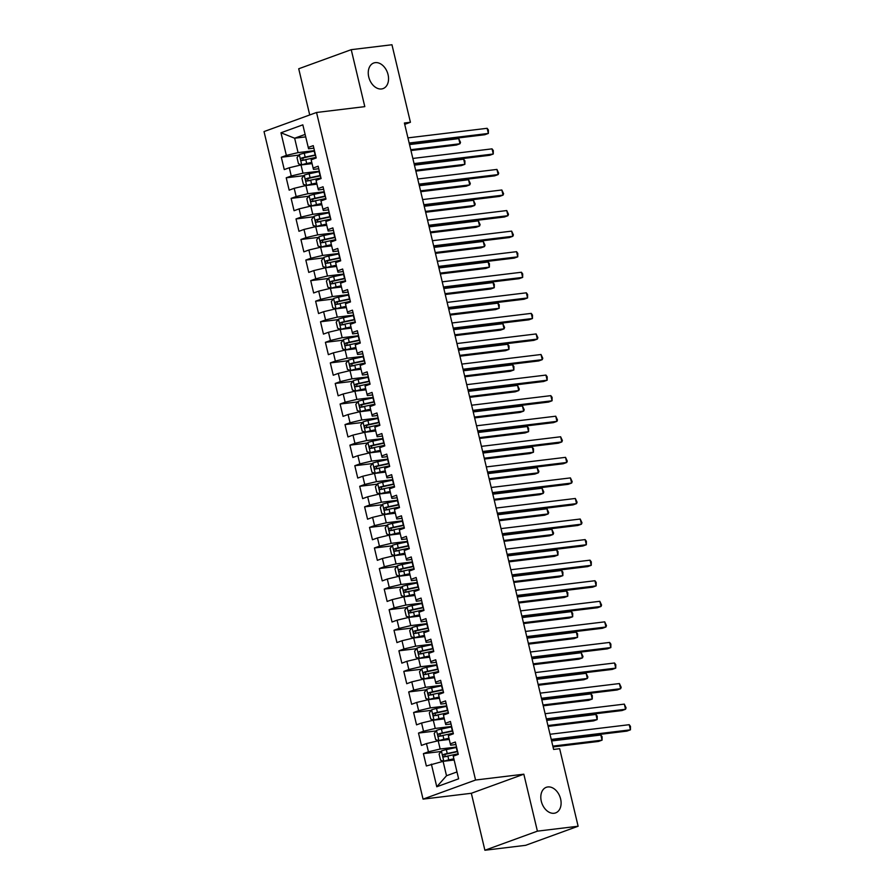 <?xml version="1.0" encoding="UTF-8"?>
<svg xmlns="http://www.w3.org/2000/svg" width="895" height="895" viewBox="0 0 895 895"><rect width="100%" height="100%" fill="white"/><g stroke="black" fill="none" stroke-linecap="round" stroke-linejoin="round"><path stroke-width="1.34" d="M547.818 786.951A13.615 9.599 -110 0 1 560.326 797.881A13.615 9.599 -110 0 1 555.605 812.906A13.615 9.599 -110 0 1 554.094 813.264A13.615 9.599 -110 0 1 541.587 802.334A13.615 9.599 -110 0 1 546.297 787.309A13.615 9.599 -110 0 1 547.818 786.951M375.262 62.639A13.615 9.599 -110 0 1 387.77 73.569A13.615 9.599 -110 0 1 383.06 88.594A13.615 9.599 -110 0 1 381.538 88.963A13.615 9.599 -110 0 1 369.031 78.033A13.615 9.599 -110 0 1 373.741 62.997A13.615 9.599 -110 0 1 375.262 62.639M484.9 850.25L537.403 831.153L523.832 774.186L471.329 793.283L484.9 850.25L525.622 845.327L578.125 826.23L559.655 748.701L553.625 749.428L404.395 123.007L410.425 122.279L391.954 44.75L351.232 49.672L298.717 68.77L309.726 114.963M471.329 793.283L423.055 799.123L264.025 131.576L316.539 112.479L475.569 780.026L423.055 799.123M305.698 136.879L294.645 138.222L280.974 132.784L286.355 155.406L281.321 157.24L284.263 169.58L289.298 167.745L291.255 175.979L286.221 177.803L289.163 190.143L294.198 188.319L296.156 196.542L291.121 198.377L294.063 210.717L299.098 208.882L301.056 217.105L296.021 218.939L298.964 231.279L303.998 229.444L305.956 237.667L300.921 239.502L303.864 251.842L308.898 250.007L310.856 258.241L305.822 260.065L308.753 272.404L313.798 270.581L315.756 278.804L310.722 280.638L313.653 292.978L318.698 291.143L320.656 299.366L315.622 301.201L318.553 313.541L323.598 311.706L325.556 319.929L320.522 321.764L323.453 334.103L328.499 332.269L330.456 340.503L325.411 342.326L328.353 354.666L333.399 352.843L335.356 361.065L330.311 362.9L333.253 375.24L338.288 373.405L340.257 381.628L335.211 383.463L338.153 395.803L343.188 393.968L345.157 402.191L340.111 404.025L343.053 416.365L348.088 414.53L350.046 422.764L345.011 424.588L347.954 436.928L352.988 435.093L354.946 443.327L349.911 445.162L352.854 457.49L357.888 455.667L359.846 463.89L354.812 465.724L357.754 478.064L362.788 476.229L364.746 484.452L359.712 486.287L362.654 498.627L367.688 496.792L369.646 505.015L364.612 506.85L367.554 519.189L372.589 517.355L374.546 525.589L369.512 527.412L372.454 539.752L377.489 537.929L379.446 546.151L374.412 547.986L377.343 560.326L382.389 558.491L384.347 566.714L379.312 568.549L382.243 580.889L387.289 579.054L389.247 587.277L384.212 589.111L387.143 601.451L392.189 599.616L394.147 607.85L389.112 609.674L392.044 622.014L397.089 620.19L399.047 628.413L394.001 630.248L396.944 642.588L401.989 640.753L403.947 648.976L398.901 650.81L401.844 663.15L406.878 661.315L408.847 669.538L403.802 671.373L406.744 683.713L411.778 681.878L413.747 690.112L408.702 691.936L411.644 704.275L416.678 702.452L418.636 710.675L413.602 712.509L416.544 724.849L421.579 723.015L423.536 731.237L418.502 733.072L421.444 745.412L426.479 743.577L428.436 751.8L423.402 753.635L426.344 765.975L443.092 761.343L446.515 775.741L456.987 771.937M280.974 132.784L302.823 124.841L308.574 148.794L313.854 148.156M446.515 775.741L436.771 786.761L458.62 778.818L453.239 756.197L458.274 754.362L455.331 742.022L450.297 743.857L448.339 735.634L453.373 733.799L450.431 721.459L445.397 723.294L443.439 715.06L448.473 713.237L445.531 700.897L440.497 702.732L438.539 694.498L443.573 692.663L440.631 680.334L435.596 682.158L433.639 673.935L438.673 672.1L435.731 659.76L430.696 661.595L428.739 653.372L433.773 651.538L430.842 639.198L425.796 641.033L423.838 632.81L428.873 630.975L425.942 618.635L420.896 620.47L418.938 612.236L423.973 610.412L421.042 598.073L415.996 599.896L414.038 591.673L419.073 589.839L416.141 577.499L411.096 579.333L409.138 571.111L414.184 569.276L411.241 556.936L406.196 558.771L404.238 550.548L409.283 548.713L406.341 536.373L401.307 538.208L399.338 529.974L404.383 528.151L401.441 515.811L396.407 517.634L394.438 509.412L399.483 507.577L396.541 495.237L391.507 497.072L389.549 488.849L394.583 487.014L391.641 474.674L386.606 476.509L384.649 468.286L389.683 466.452L386.741 454.112L381.706 455.947L379.748 447.713L384.783 445.889L381.841 433.549L376.806 435.373L374.848 427.15L379.883 425.315L376.94 412.975L371.906 414.81L369.948 406.587L374.983 404.753L372.04 392.413L367.006 394.247L365.048 386.025L370.082 384.19L367.14 371.85L362.106 373.685L360.148 365.451L365.182 363.627L362.251 351.287L357.206 353.122L355.248 344.888L360.282 343.053L357.351 330.725L352.306 332.548L350.348 324.326L355.382 322.491L352.451 310.151L347.405 311.986L345.448 303.763L350.482 301.928L347.551 289.588L342.505 291.423L340.547 283.2L345.593 281.366L342.651 269.026L337.605 270.861L335.647 262.627L340.693 260.803L337.751 248.463L332.716 250.287L330.747 242.064L335.793 240.229L332.85 227.889L327.816 229.724L325.847 221.501L330.893 219.667L327.95 207.327L322.916 209.161L320.958 200.939L325.993 199.104L323.05 186.764L318.016 188.599L316.058 180.365L321.092 178.541L318.15 166.201L313.116 168.025L311.158 159.802L316.192 157.967L313.25 145.628L308.216 147.462M436.771 786.761L431.379 764.14M456.528 747.023L440.15 749.014L438.192 740.78L449.245 739.449M428.436 751.8L440.15 749.014M426.479 743.577L438.192 740.78M451.628 726.46L435.25 728.44L433.292 720.218L444.345 718.875M423.536 731.237L435.25 728.44M421.579 723.015L433.292 720.218M450.297 743.857L450.655 745.188L455.935 744.55M446.728 705.898L430.35 707.878L428.392 699.655L439.445 698.313M418.636 710.675L430.35 707.878M416.678 702.452L428.392 699.655M445.397 723.294L445.755 724.626L451.035 723.988M441.828 685.335L425.449 687.315L423.492 679.092L434.545 677.75M413.747 690.112L425.449 687.315M411.778 681.878L423.492 679.092M440.497 702.732L440.855 704.063L446.135 703.425M436.928 664.772L420.549 666.753L418.591 658.519L429.645 657.187M408.847 669.538L420.549 666.753M406.878 661.315L418.591 658.519M435.596 682.158L435.954 683.5L441.235 682.851M432.028 644.199L415.649 646.179L413.691 637.956L424.745 636.625M403.947 648.976L415.649 646.179M401.989 640.753L413.691 637.956M430.696 661.595L431.054 662.926L436.335 662.289M427.128 623.636L410.749 625.616L408.791 617.393L419.844 616.051M399.047 628.413L410.749 625.616M397.089 620.19L408.791 617.393M425.796 641.033L426.154 642.364L431.435 641.726M422.227 603.073L405.86 605.054L403.891 596.831L414.944 595.488M394.147 607.85L405.86 605.054M392.189 599.616L403.891 596.831M420.896 620.47L421.254 621.801L426.535 621.164M417.327 582.511L400.96 584.491L398.991 576.257L410.044 574.926M389.247 587.277L400.96 584.491M387.289 579.054L398.991 576.257M415.996 599.896L416.354 601.239L421.634 600.59M412.427 561.937L396.06 563.917L394.091 555.694L405.155 554.363M384.347 566.714L396.06 563.917M382.389 558.491L394.091 555.694M411.096 579.333L411.454 580.665L416.746 580.027M407.527 541.374L391.16 543.354L389.202 535.132L400.255 533.789M379.446 546.151L391.16 543.354M377.489 537.929L389.202 535.132M406.196 558.771L406.554 560.102L411.845 559.464M402.627 520.812L386.26 522.792L384.302 514.569L395.355 513.227M374.546 525.589L386.26 522.792M372.589 517.355L384.302 514.569M401.307 538.208L401.654 539.54L406.945 538.902M397.738 500.249L381.359 502.229L379.402 493.995L390.455 492.664M369.646 505.015L381.359 502.229M367.688 496.792L379.402 493.995M396.407 517.634L396.753 518.977L402.045 518.339M392.838 479.675L376.459 481.655L374.502 473.433L385.555 472.101M364.746 484.452L376.459 481.655M362.788 476.229L374.502 473.433M391.507 497.072L391.865 498.403L397.145 497.765M387.938 459.113L371.559 461.093L369.601 452.87L380.655 451.527M359.846 463.89L371.559 461.093M357.888 455.667L369.601 452.87M386.606 476.509L386.964 477.84L392.245 477.203M383.038 438.55L366.659 440.53L364.701 432.307L375.755 430.965M354.946 443.327L366.659 440.53M352.988 435.093L364.701 432.307M381.706 455.947L382.064 457.278L387.345 456.64M378.137 417.987L361.759 419.968L359.801 411.734L370.854 410.402M350.046 422.764L361.759 419.968M348.088 414.53L359.801 411.734M376.806 435.373L377.164 436.715L382.445 436.078M373.237 397.414L356.859 399.405L354.901 391.171L365.954 389.84M345.157 402.191L356.859 399.405M343.188 393.968L354.901 391.171M371.906 414.81L372.264 416.141L377.545 415.504M368.337 376.851L351.959 378.831L350.001 370.608L361.054 369.266M340.257 381.628L351.959 378.831M338.288 373.405L350.001 370.608M367.006 394.247L367.364 395.579L372.644 394.941M363.437 356.288L347.059 358.268L345.101 350.046L356.154 348.703M335.356 361.065L347.059 358.268M333.399 352.843L345.101 350.046M362.106 373.685L362.464 375.016L367.744 374.378M358.537 335.726L342.158 337.706L340.201 329.483L351.254 328.141M330.456 340.503L342.158 337.706M328.499 332.269L340.201 329.483M357.206 353.122L357.564 354.454L362.844 353.816M353.637 315.163L337.27 317.143L335.301 308.909L346.354 307.578M325.556 319.929L337.27 317.143M323.598 311.706L335.301 308.909M352.306 332.548L352.664 333.891L357.944 333.242M348.737 294.589L332.369 296.569L330.4 288.347L341.454 287.015M320.656 299.366L332.369 296.569M318.698 291.143L330.4 288.347M347.405 311.986L347.763 313.317L353.044 312.679M343.837 274.027L327.469 276.007L325.5 267.784L336.565 266.441M315.756 278.804L327.469 276.007M313.798 270.581L325.5 267.784M342.505 291.423L342.863 292.755L348.155 292.117M338.936 253.464L322.569 255.444L320.611 247.221L331.665 245.879M310.856 258.241L322.569 255.444M308.898 250.007L320.611 247.221M337.605 270.861L337.963 272.192L343.255 271.554M334.036 232.901L317.669 234.882L315.711 226.648L326.764 225.316M305.956 237.667L317.669 234.882M303.998 229.444L315.711 226.648M332.716 250.287L333.063 251.629L338.355 250.98M329.147 212.328L312.769 214.308L310.811 206.085L321.864 204.754M301.056 217.105L312.769 214.308M299.098 208.882L310.811 206.085M327.816 229.724L328.163 231.055L333.455 230.418M324.247 191.765L307.869 193.745L305.911 185.522L316.964 184.18M296.156 196.542L307.869 193.745M294.198 188.319L305.911 185.522M322.916 209.161L323.274 210.493L328.554 209.855M319.347 171.202L302.969 173.183L301.011 164.96L312.064 163.617M291.255 175.979L302.969 173.183M289.298 167.745L301.011 164.96M318.016 188.599L318.374 189.93L323.654 189.292M314.447 150.64L298.069 152.62L294.645 138.222L305.106 134.418M286.355 155.406L298.069 152.62M313.116 168.025L313.474 169.368L318.754 168.73M537.403 831.153L578.125 826.23M316.539 112.479L364.802 106.639L351.232 49.672M523.832 774.186L475.569 780.026M404.708 124.36L410.425 122.279M454.145 760.012L443.092 761.343M281.321 157.24L298.941 155.115M286.221 177.803L303.841 175.677M291.121 198.377L308.741 196.24M296.021 218.939L313.642 216.803M300.921 239.502L318.542 237.376M305.822 260.065L323.442 257.939M310.722 280.638L328.331 278.502M315.622 301.201L333.231 299.064M320.522 321.764L338.131 319.638M325.411 342.326L343.031 340.201M330.311 362.9L347.931 360.763M335.211 383.463L352.831 381.326M340.111 404.025L357.731 401.9M345.011 424.588L362.632 422.462M349.911 445.162L367.532 443.025M354.812 465.724L372.432 463.588M359.712 486.287L377.332 484.15M364.612 506.85L382.232 504.724M369.512 527.412L387.132 525.287M374.412 547.986L392.032 545.849M379.312 568.549L396.921 566.412M384.212 589.111L401.821 586.986M389.112 609.674L406.722 607.548M394.001 630.248L411.622 628.111M398.901 650.81L416.522 648.674M403.802 671.373L421.422 669.247M408.702 691.936L426.322 689.81M413.602 712.509L431.222 710.373M418.502 733.072L436.122 730.935M423.402 753.635L441.022 751.509M409.351 143.86L484.81 134.731L488.368 133.433L409.16 143.021M487.137 128.298L488.401 129.988L488.368 133.433L487.137 128.298L407.93 137.875M314.537 151.02A16.278 1.868 -13.4 0 0 314.212 151.087L304.244 153.213A5.638 0.649 -13.4 0 0 299.366 154.555L297.017 157.643L298.483 163.807L301.816 164.837A5.638 0.649 -13.4 0 1 306.694 163.494L311.773 162.409M301.816 164.837L311.852 162.722M315.465 154.924A16.278 1.868 166.6 0 0 315.141 154.992L305.173 157.117A5.638 0.649 166.6 0 0 301.548 158.046C300.407 159.299 300.597 160.115 302.141 160.518A5.638 0.649 -13.4 0 1 305.766 159.59L315.734 157.464A16.278 1.868 -13.4 0 1 316.058 157.397M410.95 150.55L456.428 145.046L459.985 143.759L458.755 138.613L409.53 144.576M304.311 160.25C302.51 159.892 302.32 159.064 303.718 157.788L314.671 155.428A13.514 1.555 -13.4 0 1 315.543 155.238M410.749 149.711L459.985 143.759L460.511 142.361L458.755 138.613M414.251 164.423L489.71 155.294L493.268 154.007L414.061 163.584M492.037 148.861L493.302 150.55L493.268 154.007L492.037 148.861L412.83 158.449M419.151 184.985L494.611 175.856L498.157 174.57L418.95 184.146M496.938 169.423L498.694 173.171L498.157 174.57L496.938 169.423L417.73 179.011M319.437 171.583A16.278 1.868 -13.4 0 0 319.112 171.65L309.144 173.775A5.638 0.649 -13.4 0 0 304.266 175.118L301.917 178.206L303.383 184.37L306.716 185.399A5.638 0.649 -13.4 0 1 311.594 184.068L316.673 182.983M306.716 185.399L316.752 183.296M320.365 175.487A16.278 1.868 166.6 0 0 320.041 175.554L310.073 177.691A5.638 0.649 166.6 0 0 306.448 178.608C305.307 179.861 305.497 180.689 307.03 181.081A5.638 0.649 -13.4 0 1 310.666 180.152L320.634 178.027A16.278 1.868 -13.4 0 1 320.958 177.96M415.851 171.113L461.328 165.609L464.885 164.322L463.655 159.187L414.43 165.139M309.2 180.824C307.41 180.454 307.209 179.626 308.618 178.351L319.571 175.991A13.514 1.555 -13.4 0 1 320.444 175.812M415.649 170.274L464.885 164.322L464.919 160.876L463.655 159.187M324.337 192.145A16.278 1.868 -13.4 0 0 324.012 192.212L314.044 194.349A5.638 0.649 -13.4 0 0 309.167 195.681L306.817 198.768L308.283 204.944L311.617 205.962A5.638 0.649 -13.4 0 1 316.494 204.631L321.573 203.545M311.617 205.962L321.652 203.859M325.265 196.05A16.278 1.868 166.6 0 0 324.941 196.128L314.973 198.254A5.638 0.649 166.6 0 0 311.348 199.182C310.207 200.424 310.397 201.252 311.93 201.643A5.638 0.649 -13.4 0 1 315.566 200.726L325.534 198.589A16.278 1.868 -13.4 0 1 325.858 198.522M420.751 191.687L466.228 186.182L469.774 184.885L468.555 179.75L419.33 185.701M314.1 201.386C312.31 201.017 312.109 200.2 313.518 198.914L324.471 196.553A13.514 1.555 -13.4 0 1 325.344 196.374M420.549 190.848L469.774 184.885L470.311 183.497L468.555 179.75M424.051 205.548L499.511 196.419L503.057 195.132L423.85 204.72M501.838 189.986L503.594 193.745L503.057 195.132L501.838 189.986L422.63 199.574M428.951 226.122L504.411 216.993L507.957 215.695L428.75 225.283M506.738 210.56L508.494 214.308L507.957 215.695L506.738 210.56L427.53 220.136M329.237 212.708A16.278 1.868 -13.4 0 0 328.912 212.786L318.944 214.912A5.638 0.649 -13.4 0 0 314.067 216.243L311.717 219.331L313.183 225.506L316.517 226.524A5.638 0.649 -13.4 0 1 321.394 225.193L326.474 224.108M316.517 226.524L326.552 224.421M330.165 216.624A16.278 1.868 166.6 0 0 329.841 216.691L319.873 218.816A5.638 0.649 166.6 0 0 316.248 219.745C315.096 220.998 315.297 221.815 316.83 222.217A5.638 0.649 -13.4 0 1 320.466 221.289L330.423 219.152A16.278 1.868 -13.4 0 1 330.747 219.085M425.651 212.249L471.128 206.745L474.674 205.458L473.455 200.312L424.219 206.264M319 221.949C317.21 221.58 317.009 220.763 318.419 219.476L329.371 217.116A13.514 1.555 -13.4 0 1 330.244 216.937M425.449 211.41L474.674 205.458L475.211 204.06L473.455 200.312M334.137 233.282A16.278 1.868 -13.4 0 0 333.813 233.349L323.845 235.474A5.638 0.649 -13.4 0 0 318.967 236.817L316.617 239.905L318.083 246.069L321.417 247.098A5.638 0.649 -13.4 0 1 326.295 245.756L331.374 244.671M321.417 247.098L331.452 244.984M335.066 237.186A16.278 1.868 166.6 0 0 334.741 237.253L324.773 239.379A5.638 0.649 166.6 0 0 321.148 240.308C319.996 241.56 320.197 242.377 321.73 242.78A5.638 0.649 -13.4 0 1 325.355 241.851L335.323 239.726A16.278 1.868 -13.4 0 1 335.647 239.659M430.551 232.812L476.028 227.308L479.575 226.021L478.355 220.875L429.119 226.838M323.9 242.511C322.111 242.153 321.909 241.326 323.319 240.05L334.271 237.69A13.514 1.555 -13.4 0 1 335.144 237.499M430.35 231.973L479.575 226.021L480.112 224.623L478.355 220.875M433.851 246.684L509.311 237.555L512.857 236.269L433.65 245.845M511.638 231.123L513.394 234.87L512.857 236.269L511.638 231.123L432.43 240.71M339.037 253.844A16.278 1.868 -13.4 0 0 338.713 253.911L328.745 256.037A5.638 0.649 -13.4 0 0 323.867 257.38L321.518 260.467L322.983 266.632L326.317 267.661A5.638 0.649 -13.4 0 1 331.195 266.318L336.274 265.233M326.317 267.661L336.352 265.558M339.966 257.749A16.278 1.868 166.6 0 0 339.641 257.816L329.673 259.953A5.638 0.649 166.6 0 0 326.048 260.87C324.896 262.123 325.098 262.951 326.63 263.343A5.638 0.649 -13.4 0 1 330.255 262.414L340.223 260.288A16.278 1.868 -13.4 0 1 340.547 260.221M435.451 253.374L480.928 247.87L484.475 246.584L483.255 241.437L434.019 247.4M328.801 263.085C327.011 262.716 326.809 261.888 328.219 260.613L339.171 258.252A13.514 1.555 -13.4 0 1 340.044 258.073M435.25 252.535L484.475 246.584L485.012 245.196L483.255 241.437M438.751 267.247L514.211 258.118L517.757 256.831L438.55 266.408M516.538 251.685L517.802 253.374L517.757 256.831L516.538 251.685L437.331 261.273M343.926 274.407A16.278 1.868 -13.4 0 0 343.602 274.474L333.645 276.611A5.638 0.649 -13.4 0 0 328.767 277.942L326.418 281.03L327.883 287.206L331.217 288.224A5.638 0.649 -13.4 0 1 336.095 286.892L341.174 285.807M331.217 288.224L341.241 286.12M344.866 278.311A16.278 1.868 166.6 0 0 344.541 278.39L334.573 280.515A5.638 0.649 166.6 0 0 330.949 281.444C329.796 282.686 329.998 283.514 331.53 283.905A5.638 0.649 -13.4 0 1 335.155 282.977L345.123 280.851A16.278 1.868 -13.4 0 1 345.448 280.784M440.351 273.937L485.828 268.444L489.375 267.146L488.155 262.011L438.919 267.963M333.701 283.648C331.911 283.279 331.709 282.462 333.119 281.175L344.072 278.815A13.514 1.555 -13.4 0 1 344.933 278.636M440.15 273.109L489.375 267.146L489.42 263.701L488.155 262.011M443.651 287.81L519.111 278.681L522.658 277.394L443.45 286.982M521.438 272.248L522.702 273.948L522.658 277.394L521.438 272.248L442.231 281.835M348.826 294.97A16.278 1.868 -13.4 0 0 348.502 295.048L338.534 297.174A5.638 0.649 -13.4 0 0 333.667 298.505L331.318 301.593L332.783 307.768L336.117 308.786A5.638 0.649 -13.4 0 1 340.984 307.455L346.074 306.37M336.117 308.786L346.141 306.683M349.766 298.885A16.278 1.868 166.6 0 0 349.442 298.952L339.473 301.078A5.638 0.649 166.6 0 0 335.838 302.007C334.696 303.26 334.898 304.076 336.43 304.468A5.638 0.649 -13.4 0 1 340.055 303.55L350.023 301.414A16.278 1.868 -13.4 0 1 350.348 301.346M445.24 294.511L490.728 289.007L494.275 287.709L493.055 282.574L443.819 288.526M338.601 304.21C336.811 303.841 336.609 303.025 338.008 301.738L348.972 299.377A13.514 1.555 -13.4 0 1 349.833 299.198M445.05 293.672L494.275 287.709L494.32 284.263L493.055 282.574M448.552 308.383L524.011 299.254L527.558 297.957L448.35 307.544M526.338 292.822L527.602 294.511L527.558 297.957L526.338 292.822L447.131 302.398M353.726 315.543A16.278 1.868 -13.4 0 0 353.402 315.611L343.434 317.736A5.638 0.649 -13.4 0 0 338.556 319.067L336.207 322.166L337.683 328.331L341.006 329.36A5.638 0.649 -13.4 0 1 345.884 328.017L350.974 326.932M341.006 329.36L351.041 327.246M354.666 319.448A16.278 1.868 166.6 0 0 354.342 319.515L344.374 321.641A5.638 0.649 166.6 0 0 340.738 322.569C339.597 323.822 339.798 324.639 341.331 325.042A5.638 0.649 -13.4 0 1 344.955 324.113L354.923 321.987A16.278 1.868 -13.4 0 1 355.248 321.909M450.14 315.074L495.629 309.569L499.175 308.283L497.956 303.136L448.719 309.099M343.501 324.773C341.7 324.415 341.51 323.587 342.908 322.312L353.872 319.951A13.514 1.555 -13.4 0 1 354.733 319.761M449.95 314.234L499.175 308.283L499.22 304.826L497.956 303.136M453.452 328.946L528.911 319.817L532.458 318.519L453.25 328.107M531.227 313.384L532.491 315.074L532.458 318.519L531.227 313.384L452.031 322.972M358.626 336.106A16.278 1.868 -13.4 0 0 358.302 336.173L348.334 338.299A5.638 0.649 -13.4 0 0 343.456 339.641L341.107 342.729L342.584 348.893L345.906 349.923A5.638 0.649 -13.4 0 1 350.784 348.58L355.874 347.495M345.906 349.923L355.942 347.819M359.555 340.01A16.278 1.868 166.6 0 0 359.231 340.078L349.274 342.214A5.638 0.649 166.6 0 0 345.638 343.132C344.497 344.385 344.698 345.213 346.231 345.604A5.638 0.649 -13.4 0 1 349.856 344.676L359.824 342.55A16.278 1.868 -13.4 0 1 360.148 342.483M455.04 335.636L500.529 330.132L504.075 328.845L502.845 323.699L453.62 329.662M348.401 345.336C346.6 344.978 346.41 344.15 347.808 342.875L358.772 340.514A13.514 1.555 -13.4 0 1 359.633 340.335M454.85 334.797L504.075 328.845L504.601 327.447L502.845 323.699M458.352 349.509L533.812 340.38L537.358 339.093L458.15 348.67M536.127 333.947L537.884 337.695L537.358 339.093L536.127 333.947L456.92 343.535M363.527 356.669A16.278 1.868 -13.4 0 0 363.202 356.736L353.234 358.873A5.638 0.649 -13.4 0 0 348.356 360.204L346.007 363.292L347.484 369.456L350.806 370.485A5.638 0.649 -13.4 0 1 355.684 369.154L360.774 368.069M350.806 370.485L360.842 368.382M364.455 360.573A16.278 1.868 166.6 0 0 364.131 360.651L354.163 362.777A5.638 0.649 166.6 0 0 350.538 363.706C349.397 364.947 349.587 365.775 351.131 366.167A5.638 0.649 -13.4 0 1 354.756 365.238L364.724 363.113A16.278 1.868 -13.4 0 1 365.048 363.046M459.94 356.199L505.429 350.706L508.975 349.408L507.745 344.273L458.52 350.225M353.301 365.91C351.5 365.54 351.31 364.712 352.708 363.437L363.672 361.077A13.514 1.555 -13.4 0 1 364.533 360.898M459.739 355.371L508.975 349.408L509.009 345.962L507.745 344.273M463.252 370.071L538.712 360.942L542.258 359.656L463.051 369.243M541.028 354.509L542.784 358.257L542.258 359.656L541.028 354.509L461.82 364.097M368.427 377.231A16.278 1.868 -13.4 0 0 368.102 377.298L358.134 379.435A5.638 0.649 -13.4 0 0 353.256 380.767L350.907 383.854L352.384 390.03L355.707 391.048A5.638 0.649 -13.4 0 1 360.584 389.717L365.663 388.631M355.707 391.048L365.742 388.945M369.355 381.147A16.278 1.868 166.6 0 0 369.031 381.214L359.063 383.34A5.638 0.649 166.6 0 0 355.438 384.268C354.297 385.51 354.487 386.338 356.031 386.729A5.638 0.649 -13.4 0 1 359.656 385.812L369.624 383.675A16.278 1.868 -13.4 0 1 369.948 383.608M464.841 376.773L510.329 371.268L513.875 369.971L512.645 364.836L463.42 370.787M358.201 386.472C356.4 386.103 356.21 385.286 357.608 384L368.572 381.639A13.514 1.555 -13.4 0 1 369.434 381.46M464.639 375.934L513.875 369.971L513.909 366.525L512.645 364.836M468.152 390.645L543.612 381.505L547.158 380.218L467.951 389.806M545.928 375.083L547.192 376.773L547.158 380.218L545.928 375.083L466.72 384.66M373.327 397.805A16.278 1.868 -13.4 0 0 373.002 397.872L363.034 399.998A5.638 0.649 -13.4 0 0 358.157 401.329L355.807 404.417L357.284 410.592L360.607 411.622A5.638 0.649 -13.4 0 1 365.484 410.279L370.564 409.194M360.607 411.622L370.642 409.507M374.255 401.71A16.278 1.868 166.6 0 0 373.931 401.777L363.963 403.902A5.638 0.649 166.6 0 0 360.338 404.831C359.197 406.084 359.387 406.901 360.931 407.303A5.638 0.649 -13.4 0 1 364.556 406.375L374.524 404.249A16.278 1.868 -13.4 0 1 374.848 404.171M469.741 397.335L515.229 391.831L518.776 390.544L517.545 385.398L468.32 391.361M363.101 407.035C361.3 406.666 361.11 405.849 362.509 404.574L373.461 402.202A13.514 1.555 -13.4 0 1 374.334 402.023M469.539 396.496L518.776 390.544L519.301 389.146L517.545 385.398M473.052 411.208L548.512 402.079L552.058 400.781L472.851 410.369M550.828 395.646L552.092 397.335L552.058 400.781L550.828 395.646L471.62 405.222M378.227 418.368A16.278 1.868 -13.4 0 0 377.903 418.435L367.934 420.56A5.638 0.649 -13.4 0 0 363.057 421.903L360.707 424.991L362.184 431.155L365.507 432.184A5.638 0.649 -13.4 0 1 370.385 430.842L375.464 429.757M365.507 432.184L375.542 430.07M379.156 422.272A16.278 1.868 166.6 0 0 378.831 422.339L368.863 424.476A5.638 0.649 166.6 0 0 365.238 425.393C364.097 426.647 364.287 427.463 365.831 427.866A5.638 0.649 -13.4 0 1 369.456 426.937L379.424 424.812A16.278 1.868 -13.4 0 1 379.748 424.745M474.641 417.898L520.129 412.394L523.676 411.107L522.445 405.961L473.22 411.924M368.002 427.597C366.2 427.239 366.01 426.412 367.409 425.136L378.361 422.776A13.514 1.555 -13.4 0 1 379.234 422.585M474.439 417.059L523.676 411.107L524.202 409.709L522.445 405.961M477.941 431.77L553.401 422.641L556.958 421.355L477.751 430.931M555.728 416.209L557.484 419.956L556.958 421.355L555.728 416.209L476.52 425.796M383.127 438.93A16.278 1.868 -13.4 0 0 382.803 438.997L372.835 441.123A5.638 0.649 -13.4 0 0 367.957 442.466L365.607 445.553L367.073 451.718L370.407 452.747A5.638 0.649 -13.4 0 1 375.285 451.416L380.364 450.33M370.407 452.747L380.442 450.644M384.056 442.835A16.278 1.868 166.6 0 0 383.731 442.902L373.763 445.039A5.638 0.649 166.6 0 0 370.138 445.967C368.997 447.209 369.187 448.037 370.731 448.429A5.638 0.649 -13.4 0 1 374.356 447.5L384.324 445.374A16.278 1.868 -13.4 0 1 384.649 445.307M479.541 438.46L525.018 432.956L528.576 431.67L527.345 426.535L478.12 432.486M372.902 448.171C371.101 447.802 370.91 446.974 372.309 445.699L383.261 443.338A13.514 1.555 -13.4 0 1 384.134 443.159M479.34 437.633L528.576 431.67L528.609 428.224L527.345 426.535M482.841 452.333L558.301 443.204L561.859 441.917L482.651 451.494M560.628 436.771L562.384 440.519L561.859 441.917L560.628 436.771L481.42 446.359M388.027 459.493A16.278 1.868 -13.4 0 0 387.703 459.56L377.735 461.697A5.638 0.649 -13.4 0 0 372.857 463.028L370.508 466.116L371.973 472.291L375.307 473.31A5.638 0.649 -13.4 0 1 380.185 471.978L385.264 470.893M375.307 473.31L385.342 471.206M388.956 463.409A16.278 1.868 166.6 0 0 388.631 463.476L378.663 465.601A5.638 0.649 166.6 0 0 375.039 466.53C373.897 467.772 374.088 468.6 375.62 468.991A5.638 0.649 -13.4 0 1 379.256 468.074L389.224 465.937A16.278 1.868 -13.4 0 1 389.549 465.87M484.441 459.034L529.918 453.53L533.476 452.232L532.245 447.097L483.02 453.049M377.791 468.734C376.001 468.365 375.799 467.548 377.209 466.261L388.161 463.901A13.514 1.555 -13.4 0 1 389.034 463.722M484.24 458.195L533.476 452.232L533.51 448.787L532.245 447.097M487.741 472.907L563.201 463.767L566.748 462.48L487.551 472.068M565.528 457.345L567.285 461.093L566.748 462.48L565.528 457.345L486.321 466.921M392.927 480.067A16.278 1.868 -13.4 0 0 392.603 480.134L382.635 482.26A5.638 0.649 -13.4 0 0 377.757 483.591L375.408 486.679L376.873 492.854L380.207 493.872A5.638 0.649 -13.4 0 1 385.085 492.541L390.164 491.456M380.207 493.872L390.242 491.769M393.856 483.971A16.278 1.868 166.6 0 0 393.531 484.038L383.563 486.164A5.638 0.649 166.6 0 0 379.939 487.093C378.798 488.346 378.988 489.162 380.52 489.565A5.638 0.649 -13.4 0 1 384.156 488.636L394.124 486.511A16.278 1.868 -13.4 0 1 394.449 486.432M489.341 479.597L534.818 474.093L538.365 472.806L537.145 467.66L487.92 473.612M382.691 489.296C380.901 488.927 380.699 488.111 382.109 486.835L393.062 484.464A13.514 1.555 -13.4 0 1 393.934 484.284M489.14 478.758L538.365 472.806L538.902 471.408L537.145 467.66M492.642 493.469L568.101 484.34L571.648 483.043L492.44 492.63M570.428 477.908L572.185 481.655L571.648 483.043L570.428 477.908L491.221 487.484M397.827 500.629A16.278 1.868 -13.4 0 0 397.503 500.697L387.535 502.822A5.638 0.649 -13.4 0 0 382.657 504.165L380.308 507.252L381.773 513.417L385.107 514.446A5.638 0.649 -13.4 0 1 389.985 513.103L395.064 512.018M385.107 514.446L395.142 512.332M398.756 504.534A16.278 1.868 166.6 0 0 398.432 504.601L388.464 506.727A5.638 0.649 166.6 0 0 384.839 507.655C383.686 508.908 383.888 509.725 385.421 510.128A5.638 0.649 -13.4 0 1 389.056 509.199L399.013 507.073A16.278 1.868 -13.4 0 1 399.338 507.006M494.241 500.16L539.719 494.655L543.265 493.369L542.046 488.222L492.809 494.185M387.591 509.859C385.801 509.501 385.6 508.673 387.009 507.398L397.962 505.037A13.514 1.555 -13.4 0 1 398.834 504.847M494.04 499.32L543.265 493.369L543.802 491.97L542.046 488.222M497.542 514.032L573.001 504.903L576.548 503.616L497.34 513.193M575.328 498.47L577.085 502.218L576.548 503.616L575.328 498.47L496.121 508.058M402.728 521.192A16.278 1.868 -13.4 0 0 402.403 521.259L392.435 523.385A5.638 0.649 -13.4 0 0 387.557 524.727L385.208 527.815L386.674 533.979L390.007 535.009A5.638 0.649 -13.4 0 1 394.885 533.677L399.964 532.592M390.007 535.009L400.043 532.905M403.656 525.096A16.278 1.868 166.6 0 0 403.332 525.164L393.364 527.3A5.638 0.649 166.6 0 0 389.739 528.218C388.587 529.471 388.788 530.299 390.321 530.69A5.638 0.649 -13.4 0 1 393.945 529.762L403.913 527.636A16.278 1.868 -13.4 0 1 404.238 527.569M499.142 520.722L544.619 515.218L548.165 513.931L546.946 508.796L497.709 514.748M392.491 530.433C390.701 530.064 390.5 529.236 391.909 527.961L402.862 525.6A13.514 1.555 -13.4 0 1 403.734 525.421M498.94 519.883L548.165 513.931L548.702 512.544L546.946 508.796M502.442 534.595L577.901 525.466L581.448 524.179L502.24 533.756M580.228 519.033L581.985 522.781L581.448 524.179L580.228 519.033L501.021 528.621M407.628 541.755A16.278 1.868 -13.4 0 0 407.303 541.822L397.335 543.959A5.638 0.649 -13.4 0 0 392.457 545.29L390.108 548.378L391.574 554.553L394.908 555.571A5.638 0.649 -13.4 0 1 399.785 554.24L404.864 553.155M394.908 555.571L404.943 553.468M408.556 545.659A16.278 1.868 166.6 0 0 408.232 545.737L398.264 547.863A5.638 0.649 166.6 0 0 394.639 548.792C393.487 550.033 393.688 550.861 395.221 551.253A5.638 0.649 -13.4 0 1 398.846 550.336L408.814 548.199A16.278 1.868 -13.4 0 1 409.138 548.132M504.042 541.296L549.519 535.792L553.065 534.494L551.846 529.359L502.61 535.311M397.391 550.996C395.601 550.626 395.4 549.81 396.809 548.523L407.762 546.163A13.514 1.555 -13.4 0 1 408.635 545.984M503.84 540.457L553.065 534.494L553.602 533.107L551.846 529.359M507.342 555.157L582.802 546.028L586.348 544.742L507.141 554.329M585.129 539.595L586.393 541.296L586.348 544.742L585.129 539.595L505.921 549.183M412.517 562.317A16.278 1.868 -13.4 0 0 412.192 562.396L402.235 564.521A5.638 0.649 -13.4 0 0 397.358 565.853L395.008 568.94L396.474 575.116L399.808 576.134A5.638 0.649 -13.4 0 1 404.685 574.803L409.765 573.717M399.808 576.134L409.843 574.031M413.456 566.233A16.278 1.868 166.6 0 0 413.132 566.3L403.164 568.426A5.638 0.649 166.6 0 0 399.539 569.354C398.387 570.607 398.588 571.424 400.121 571.827A5.638 0.649 -13.4 0 1 403.746 570.898L413.714 568.761A16.278 1.868 -13.4 0 1 414.038 568.694M508.942 561.859L554.419 556.354L557.965 555.068L556.746 549.922L507.51 555.873M402.291 571.558C400.501 571.189 400.3 570.372 401.71 569.086L412.662 566.725A13.514 1.555 -13.4 0 1 413.524 566.546M508.74 561.02L557.965 555.068L558.01 551.611L556.746 549.922M512.242 575.731L587.702 566.602L591.248 565.304L512.041 574.892M590.029 560.169L591.293 561.859L591.248 565.304L590.029 560.169L510.821 569.746M417.417 582.891A16.278 1.868 -13.4 0 0 417.092 582.958L407.135 585.084A5.638 0.649 -13.4 0 0 402.258 586.426L399.908 589.514L401.374 595.678L404.708 596.708A5.638 0.649 -13.4 0 1 409.574 595.365L414.665 594.28M404.708 596.708L414.732 594.593M418.357 586.796A16.278 1.868 166.6 0 0 418.032 586.863L408.064 588.988A5.638 0.649 166.6 0 0 404.439 589.917C403.287 591.17 403.488 591.987 405.021 592.389A5.638 0.649 -13.4 0 1 408.646 591.461L418.614 589.335A16.278 1.868 -13.4 0 1 418.938 589.268M513.842 582.421L559.319 576.917L562.865 575.63L561.646 570.484L512.41 576.447M407.191 592.121C405.401 591.763 405.2 590.935 406.598 589.66L417.562 587.299A13.514 1.555 -13.4 0 1 418.424 587.109M513.64 581.582L562.865 575.63L562.91 572.173L561.646 570.484M517.142 596.294L592.602 587.165L596.148 585.878L516.941 595.455M594.929 580.732L596.193 582.421L596.148 585.878L594.929 580.732L515.721 590.32M422.317 603.454A16.278 1.868 -13.4 0 0 421.992 603.521L412.024 605.646A5.638 0.649 -13.4 0 0 407.147 606.989L404.808 610.077L406.274 616.241L409.597 617.27A5.638 0.649 -13.4 0 1 414.474 615.928L419.565 614.843M409.597 617.27L419.632 615.167M423.257 607.358A16.278 1.868 166.6 0 0 422.932 607.425L412.964 609.562A5.638 0.649 166.6 0 0 409.328 610.479C408.187 611.732 408.388 612.56 409.921 612.952A5.638 0.649 -13.4 0 1 413.546 612.023L423.514 609.898A16.278 1.868 -13.4 0 1 423.838 609.831M518.731 602.984L564.219 597.48L567.766 596.193L566.546 591.047L517.31 597.01M412.092 612.695C410.29 612.325 410.1 611.498 411.499 610.222L422.462 607.862A13.514 1.555 -13.4 0 1 423.324 607.683M518.541 602.145L567.766 596.193L567.81 592.747L566.546 591.047M522.042 616.856L597.502 607.727L601.048 606.441L521.841 616.017M599.818 601.295L601.574 605.042L601.048 606.441L599.818 601.295L520.621 610.882M427.217 624.016A16.278 1.868 -13.4 0 0 426.893 624.083L416.925 626.22A5.638 0.649 -13.4 0 0 412.047 627.552L409.697 630.639L411.174 636.815L414.497 637.833A5.638 0.649 -13.4 0 1 419.375 636.502L424.465 635.416M414.497 637.833L424.532 635.73M428.146 627.921A16.278 1.868 166.6 0 0 427.821 627.999L417.864 630.125A5.638 0.649 166.6 0 0 414.228 631.053C413.087 632.295 413.289 633.123 414.821 633.515A5.638 0.649 -13.4 0 1 418.446 632.586L428.414 630.46A16.278 1.868 -13.4 0 1 428.739 630.393M523.631 623.546L569.119 618.053L572.666 616.756L571.435 611.621L522.21 617.572M416.992 633.257C415.19 632.888 415 632.071 416.399 630.785L427.362 628.424A13.514 1.555 -13.4 0 1 428.224 628.245M523.441 622.719L572.666 616.756L572.699 613.31L571.435 611.621M526.942 637.419L602.402 628.29L605.949 627.003L526.741 636.591M604.718 621.857L606.474 625.616L605.949 627.003L604.718 621.857L525.51 631.445M432.117 644.579A16.278 1.868 -13.4 0 0 431.793 644.657L421.825 646.783A5.638 0.649 -13.4 0 0 416.947 648.114L414.598 651.202L416.074 657.377L419.397 658.396A5.638 0.649 -13.4 0 1 424.275 657.064L429.365 655.979M419.397 658.396L429.432 656.292M433.046 648.495A16.278 1.868 166.6 0 0 432.721 648.562L422.753 650.687A5.638 0.649 166.6 0 0 419.128 651.616C417.987 652.869 418.178 653.686 419.721 654.077A5.638 0.649 -13.4 0 1 423.346 653.16L433.314 651.023A16.278 1.868 -13.4 0 1 433.639 650.956M528.531 644.12L574.019 638.616L577.566 637.318L576.335 632.183L527.11 638.135M421.892 653.82C420.091 653.451 419.9 652.634 421.299 651.347L432.263 648.987A13.514 1.555 -13.4 0 1 433.124 648.808M528.33 643.281L577.566 637.318L577.599 633.873L576.335 632.183M531.843 657.993L607.302 648.864L610.849 647.566L531.641 657.154M609.618 642.431L610.882 644.12L610.849 647.566L609.618 642.431L530.411 652.007M437.017 665.153A16.278 1.868 -13.4 0 0 436.693 665.22L426.725 667.346A5.638 0.649 -13.4 0 0 421.847 668.677L419.498 671.776L420.974 677.94L424.297 678.969A5.638 0.649 -13.4 0 1 429.175 677.627L434.254 676.542M424.297 678.969L434.332 676.855M437.946 669.057A16.278 1.868 166.6 0 0 437.621 669.124L427.653 671.25A5.638 0.649 166.6 0 0 424.029 672.179C422.887 673.432 423.078 674.248 424.622 674.651A5.638 0.649 -13.4 0 1 428.246 673.722L438.214 671.597A16.278 1.868 -13.4 0 1 438.539 671.518M533.431 664.683L578.92 659.179L582.466 657.892L581.235 652.746L532.01 658.709M426.792 674.382C424.991 674.024 424.801 673.197 426.199 671.921L437.163 669.561A13.514 1.555 -13.4 0 1 438.024 669.37M533.23 663.844L582.466 657.892L582.992 656.494L581.235 652.746M536.743 678.555L612.202 669.426L615.749 668.129L536.541 677.716M614.518 662.994L615.782 664.683L615.749 668.129L614.518 662.994L535.311 672.581M441.917 685.715A16.278 1.868 -13.4 0 0 441.593 685.783L431.625 687.908A5.638 0.649 -13.4 0 0 426.747 689.251L424.398 692.338L425.875 698.503L429.197 699.532A5.638 0.649 -13.4 0 1 434.075 698.189L439.154 697.104M429.197 699.532L439.232 697.429M442.846 689.62A16.278 1.868 166.6 0 0 442.522 689.687L432.553 691.824A5.638 0.649 166.6 0 0 428.929 692.741C427.788 693.994 427.978 694.822 429.522 695.214A5.638 0.649 -13.4 0 1 433.146 694.285L443.114 692.159A16.278 1.868 -13.4 0 1 443.439 692.092M538.331 685.246L583.82 679.741L587.366 678.455L586.135 673.308L536.91 679.271M431.692 694.945C429.891 694.587 429.701 693.759 431.099 692.484L442.063 690.123A13.514 1.555 -13.4 0 1 442.924 689.944M538.13 684.406L587.366 678.455L587.892 677.056L586.135 673.308M541.643 699.118L617.102 689.989L620.649 688.702L541.441 698.279M619.418 683.556L621.175 687.304L620.649 688.702L619.418 683.556L540.211 693.144M446.818 706.278A16.278 1.868 -13.4 0 0 446.493 706.345L436.525 708.482A5.638 0.649 -13.4 0 0 431.647 709.813L429.298 712.901L430.775 719.065L434.097 720.095A5.638 0.649 -13.4 0 1 438.975 718.763L444.054 717.678M434.097 720.095L444.133 717.991M447.746 710.182A16.278 1.868 166.6 0 0 447.422 710.261L437.454 712.386A5.638 0.649 166.6 0 0 433.829 713.315C432.688 714.557 432.878 715.385 434.422 715.776A5.638 0.649 -13.4 0 1 438.047 714.848L448.015 712.722A16.278 1.868 -13.4 0 1 448.339 712.655M543.231 705.808L588.72 700.315L592.266 699.017L591.036 693.882L541.811 699.834M436.592 715.519C434.791 715.15 434.601 714.322 435.999 713.046L446.952 710.686A13.514 1.555 -13.4 0 1 447.824 710.507M543.03 704.98L592.266 699.017L592.3 695.572L591.036 693.882M546.532 719.681L621.991 710.552L625.549 709.265L546.342 718.853M624.318 704.119L626.075 707.867L625.549 709.265L624.318 704.119L545.111 713.707M451.718 726.841A16.278 1.868 -13.4 0 0 451.393 726.908L441.425 729.045A5.638 0.649 -13.4 0 0 436.547 730.376L434.198 733.464L435.664 739.639L438.997 740.657A5.638 0.649 -13.4 0 1 443.875 739.326L448.954 738.241M438.997 740.657L449.033 738.554M452.646 730.756A16.278 1.868 166.6 0 0 452.322 730.823L442.354 732.949A5.638 0.649 166.6 0 0 438.729 733.878C437.588 735.119 437.778 735.947 439.322 736.339A5.638 0.649 -13.4 0 1 442.947 735.421L452.915 733.285A16.278 1.868 -13.4 0 1 453.239 733.218M548.132 726.382L593.609 720.878L597.166 719.58L595.936 714.445L546.711 720.397M441.492 736.082C439.691 735.712 439.501 734.896 440.899 733.609L451.852 731.249A13.514 1.555 -13.4 0 1 452.725 731.07M547.93 725.543L597.166 719.58L597.2 716.134L595.936 714.445M551.432 740.254L626.892 731.114L630.449 729.828L551.242 739.415M629.219 724.693L630.483 726.382L630.449 729.828L629.219 724.693L550.011 734.269M456.618 747.414A16.278 1.868 -13.4 0 0 456.293 747.482L446.325 749.607A5.638 0.649 -13.4 0 0 441.448 750.939L439.098 754.026L440.564 760.202L443.898 761.231A5.638 0.649 -13.4 0 1 448.775 759.889L453.854 758.803M443.898 761.231L453.933 759.117M457.546 751.319A16.278 1.868 166.6 0 0 457.222 751.386L447.254 753.512A5.638 0.649 166.6 0 0 443.629 754.44C442.488 755.693 442.678 756.51 444.211 756.913A5.638 0.649 -13.4 0 1 447.847 755.984L457.815 753.858A16.278 1.868 -13.4 0 1 458.139 753.78M553.032 746.945L598.509 741.44L602.066 740.154L600.836 735.008L551.611 740.971M446.381 756.644C444.591 756.275 444.39 755.458 445.799 754.183L456.752 751.811A13.514 1.555 -13.4 0 1 457.625 751.632M552.83 746.106L602.066 740.154L602.1 736.697L600.836 735.008M299.31 154.634L301.727 164.803M315.734 157.464L315.879 158.091M314.212 151.087L315.141 154.992M305.766 159.59L306.694 163.494M304.244 153.213L305.173 157.117M303.718 157.788L301.548 158.046M304.21 175.196L306.627 185.377M320.634 178.027L320.779 178.653M319.112 171.65L320.041 175.554M310.666 180.152L311.594 184.068M309.144 173.775L310.073 177.691M308.618 178.351L306.448 178.608M309.111 195.759L311.527 205.94M325.534 198.589L325.679 199.216M324.012 192.212L324.941 196.128M315.566 200.726L316.494 204.631M314.044 194.349L314.973 198.254M313.518 198.914L311.348 199.182M314.011 216.321L316.427 226.502M330.423 219.152L330.579 219.778M328.912 212.786L329.841 216.691M320.466 221.289L321.394 225.193M318.944 214.912L319.873 218.816M318.419 219.476L316.248 219.745M318.9 236.884L321.327 247.065M335.323 239.726L335.48 240.341M333.813 233.349L334.741 237.253M325.355 241.851L326.295 245.756M323.845 235.474L324.773 239.379M323.319 240.05L321.148 240.308M323.8 257.458L326.228 267.639M340.223 260.288L340.38 260.915M338.713 253.911L339.641 257.816M330.255 262.414L331.195 266.318M328.745 256.037L329.673 259.953M328.219 260.613L326.048 260.87M328.7 278.021L331.128 288.201M345.123 280.851L345.28 281.477M343.602 274.474L344.541 278.39M335.155 282.977L336.095 286.892M333.645 276.611L334.573 280.515M333.119 281.175L330.949 281.444M333.6 298.583L336.028 308.764M350.023 301.414L350.169 302.04M348.502 295.048L349.442 298.952M340.055 303.55L340.984 307.455M338.534 297.174L339.473 301.078M338.008 301.738L335.838 302.007M338.5 319.146L340.928 329.326M354.923 321.987L355.069 322.603M353.402 315.611L354.342 319.515M344.955 324.113L345.884 328.017M343.434 317.736L344.374 321.641M342.908 322.312L340.738 322.569M343.4 339.72L345.828 349.9M359.824 342.55L359.969 343.177M358.302 336.173L359.231 340.078M349.856 344.676L350.784 348.58M348.334 338.299L349.274 342.214M347.808 342.875L345.638 343.132M348.3 360.282L350.728 370.463M364.724 363.113L364.869 363.739M363.202 356.736L364.131 360.651M354.756 365.238L355.684 369.154M353.234 358.873L354.163 362.777M352.708 363.437L350.538 363.706M353.201 380.845L355.628 391.025M369.624 383.675L369.769 384.302M368.102 377.298L369.031 381.214M359.656 385.812L360.584 389.717M358.134 379.435L359.063 383.34M357.608 384L355.438 384.268M358.101 401.407L360.528 411.588M374.524 404.249L374.669 404.864M373.002 397.872L373.931 401.777M364.556 406.375L365.484 410.279M363.034 399.998L363.963 403.902M362.509 404.574L360.338 404.831M363.001 421.981L365.428 432.151M379.424 424.812L379.569 425.438M377.903 418.435L378.831 422.339M369.456 426.937L370.385 430.842M367.934 420.56L368.863 424.476M367.409 425.136L365.238 425.393M367.901 442.544L370.329 452.725M384.324 445.374L384.47 446.001M382.803 438.997L383.731 442.902M374.356 447.5L375.285 451.416M372.835 441.123L373.763 445.039M372.309 445.699L370.138 445.967M372.801 463.107L375.218 473.287M389.224 465.937L389.37 466.563M387.703 459.56L388.631 463.476M379.256 468.074L380.185 471.978M377.735 461.697L378.663 465.601M377.209 466.261L375.039 466.53M377.701 483.669L380.118 493.85M394.124 486.511L394.27 487.126M392.603 480.134L393.531 484.038M384.156 488.636L385.085 492.541M382.635 482.26L383.563 486.164M382.109 486.835L379.939 487.093M382.601 504.243L385.018 514.412M399.013 507.073L399.17 507.7M397.503 500.697L398.432 504.601M389.056 509.199L389.985 513.103M387.535 502.822L388.464 506.727M387.009 507.398L384.839 507.655M387.49 524.806L389.918 534.986M403.913 527.636L404.07 528.263M402.403 521.259L403.332 525.164M393.945 529.762L394.885 533.677M392.435 523.385L393.364 527.3M391.909 527.961L389.739 528.218M392.39 545.368L394.818 555.549M408.814 548.199L408.97 548.825M407.303 541.822L408.232 545.737M398.846 550.336L399.785 554.24M397.335 543.959L398.264 547.863M396.809 548.523L394.639 548.792M397.29 565.931L399.718 576.111M413.714 568.761L413.87 569.388M412.192 562.396L413.132 566.3M403.746 570.898L404.685 574.803M402.235 564.521L403.164 568.426M401.71 569.086L399.539 569.354M402.191 586.493L404.618 596.674M418.614 589.335L418.759 589.95M417.092 582.958L418.032 586.863M408.646 591.461L409.574 595.365M407.135 585.084L408.064 588.988M406.598 589.66L404.439 589.917M407.091 607.067L409.518 617.248M423.514 609.898L423.659 610.524M421.992 603.521L422.932 607.425M413.546 612.023L414.474 615.928M412.024 605.646L412.964 609.562M411.499 610.222L409.328 610.479M411.991 627.63L414.419 637.811M428.414 630.46L428.56 631.087M426.893 624.083L427.821 627.999M418.446 632.586L419.375 636.502M416.925 626.22L417.864 630.125M416.399 630.785L414.228 631.053M416.891 648.193L419.319 658.373M433.314 651.023L433.46 651.649M431.793 644.657L432.721 648.562M423.346 653.16L424.275 657.064M421.825 646.783L422.753 650.687M421.299 651.347L419.128 651.616M421.791 668.755L424.219 678.936M438.214 671.597L438.36 672.212M436.693 665.22L437.621 669.124M428.246 673.722L429.175 677.627M426.725 667.346L427.653 671.25M426.199 671.921L424.029 672.179M426.691 689.329L429.119 699.51M443.114 692.159L443.26 692.786M441.593 685.783L442.522 689.687M433.146 694.285L434.075 698.189M431.625 687.908L432.553 691.824M431.099 692.484L428.929 692.741M431.591 709.892L434.019 720.072M448.015 712.722L448.16 713.349M446.493 706.345L447.422 710.261M438.047 714.848L438.975 718.763M436.525 708.482L437.454 712.386M435.999 713.046L433.829 713.315M436.491 730.454L438.919 740.635M452.915 733.285L453.06 733.911M451.393 726.908L452.322 730.823M442.947 735.421L443.875 739.326M441.425 729.045L442.354 732.949M440.899 733.609L438.729 733.878M441.392 751.017L443.808 761.197M457.815 753.858L457.96 754.474M456.293 747.482L457.222 751.386M447.847 755.984L448.775 759.889M446.325 749.607L447.254 753.512M445.799 754.183L443.629 754.44"/></g></svg>
